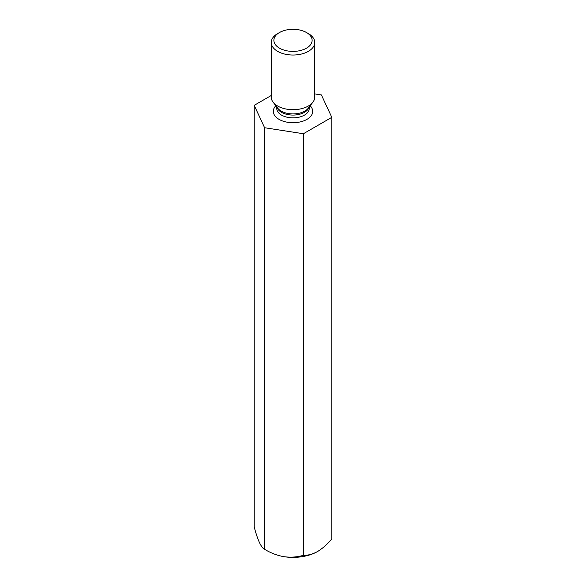 <?xml version="1.0" encoding="UTF-8"?>
<svg xmlns="http://www.w3.org/2000/svg" width="586" height="586" viewBox="0 0 586 586"><rect width="100%" height="100%" fill="white"/><g stroke="black" fill="none" stroke-linecap="round" stroke-linejoin="round"><path stroke-width="0.88" d="M271.259 95.489L254.207 105.341L264.601 127.733L303.394 133.733L331.793 117.339L321.399 94.947L314.741 93.914M331.793 117.339L331.793 538.915C327.347 544.226 322.615 548.423 317.59 551.507C312.58 554.224 307.84 555.491 303.394 555.308C297.358 557.118 290.89 557.586 283.998 556.7C277.185 555.477 270.717 553.016 264.601 549.309C262.982 548.569 261.253 546.298 259.408 542.504C257.576 538.402 255.848 533.201 254.207 526.909L254.207 105.341M264.601 127.733L264.601 549.309M303.394 133.733L303.394 555.308M283.998 556.7A34.779 20.078 0 0 0 317.59 551.507M314.741 42.47L314.741 97.137A21.741 12.548 180 0 1 312.843 102.264A21.741 12.548 180 0 1 277.632 106.015A21.741 12.548 180 0 1 273.157 102.264A21.741 12.548 180 0 1 271.259 97.137L271.259 42.47A21.741 12.548 -0 0 0 277.632 51.348A21.741 12.548 -0 0 0 301.321 54.066A21.741 12.548 -0 0 0 314.741 42.47A21.741 12.548 -0 0 0 308.368 33.6L306.529 32.538A19.126 11.046 -0 0 0 279.471 32.538A19.126 11.046 -0 0 0 279.471 48.155A19.126 11.046 -0 0 0 306.529 48.155A19.126 11.046 -0 0 0 306.529 32.538M279.471 32.538L277.632 33.6A21.741 12.548 -0 0 0 271.259 42.47M275.852 105.744A19.697 11.368 0 0 0 279.075 119.376A19.697 11.368 0 0 0 304.918 120.394A19.697 11.368 0 0 0 310.148 105.744M309.005 107.223A16.218 9.361 180 0 1 293 115.068A16.218 9.361 180 0 1 276.995 107.223M276.782 106.945L276.782 108.498A16.218 9.361 0 0 0 281.536 115.12A16.218 9.361 0 0 0 299.204 117.149A16.218 9.361 0 0 0 309.218 108.498L309.218 106.945M273.157 102.264L277.771 108.22A16.679 9.632 -0 0 0 281.207 111.098A16.679 9.632 -0 0 0 308.229 108.22L312.843 102.264"/></g></svg>
